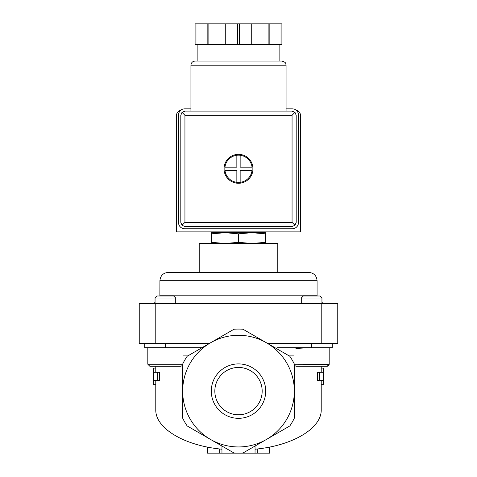 <?xml version="1.0" encoding="UTF-8"?>
<svg xmlns="http://www.w3.org/2000/svg" width="477" height="477" viewBox="0 0 477 477"><rect width="100%" height="100%" fill="white"/><g stroke="black" fill="none" stroke-linecap="round" stroke-linejoin="round"><path stroke-width="0.72" d="M327.353 366.282L321.218 366.3L321.218 372.251M306.836 366.3L302.06 366.3M329.19 347.685L329.19 364.231L327.121 366.3L296.104 366.3L294.333 365.304M182.667 365.304L180.896 366.3L149.879 366.3L155.782 366.3L155.782 368.119L153.713 368.119L153.713 384.659L155.782 384.659L155.782 409.683C155.228 428.328 184.384 445.745 221.954 449.209M201.962 347.739L199.893 347.685L201.962 347.739M309.424 347.685L295.931 348.454M277.107 347.685L332.29 347.685L332.29 343.547M225.061 232.71L211.615 232.71L211.615 233.825L225.061 232.71L238.5 233.825L251.939 232.71L225.055 232.71M251.945 232.71L265.385 233.825L265.385 232.71L251.939 232.71M219.891 231.882L219.891 232.71M211.615 233.825L211.615 243.461M238.5 233.825L238.5 242.346L225.061 243.461L211.615 242.346M265.385 233.825L265.385 242.346L251.939 243.461L238.5 242.346M265.385 243.461L265.385 242.346M321.218 368.119L323.287 368.119L323.287 372.251L319.495 372.251L319.495 380.527L323.287 380.527L323.287 384.659L321.218 384.659L321.218 409.683C321.772 428.328 292.616 445.745 255.046 449.209M153.713 380.527L157.505 380.527L157.505 372.251L153.713 372.251M221.954 446.031L221.954 453.15L269.517 453.15L269.517 447.08M207.483 447.08L207.483 453.15L219.682 453.15L219.682 448.97M294.333 418.156A62.04 62.04 0 0 1 289.837 425.943L266.416 439.466A55.833 55.833 0 0 1 182.667 391.11L182.667 418.156A62.04 62.04 0 0 0 187.163 425.943L234.004 452.989A62.04 62.04 0 0 0 242.996 452.989L266.416 439.466A55.833 55.833 0 0 0 294.333 391.11L294.333 364.07A62.04 62.04 0 0 0 289.837 356.277L266.416 342.76A55.833 55.833 0 0 1 294.333 391.11L294.333 418.156M255.046 453.15L255.046 446.031M221.954 453.15L219.682 453.15M319.495 380.527L317.33 380.527L317.33 372.251L319.495 372.251M321.218 380.527L321.218 384.659M155.782 368.119L155.782 372.251M155.782 380.527L155.782 384.659M157.505 372.251L159.67 372.251L159.67 380.527L157.505 380.527M267.788 343.547L337.758 343.547L337.758 303.432L139.242 303.432L139.242 343.547L209.212 343.547L234.004 329.237L187.163 356.277A62.04 62.04 0 0 0 182.667 364.07L182.667 391.11A55.833 55.833 0 0 1 266.416 342.76L243.586 329.577M211.293 391.11A27.207 27.207 0 0 1 252.106 367.552A27.207 27.207 0 0 1 252.106 414.674A27.207 27.207 0 0 1 211.293 391.11M234.004 329.237A62.04 62.04 0 0 1 242.996 329.237M144.71 343.547L144.71 347.685L202.051 347.685M277.793 272.415L199.207 272.415L199.207 243.461L277.793 243.461L277.793 272.415L308.81 272.415L168.19 272.415C163.164 272.904 160.409 275.664 159.92 280.685L159.878 295.99M214.835 391.11A23.665 23.665 0 0 1 250.336 370.617A23.665 23.665 0 0 1 250.336 411.609A23.665 23.665 0 0 1 214.835 391.11M301.273 298.018L321.951 298.018L319.924 295.99L303.3 295.99L301.273 298.018L301.273 303.432M294.035 347.685L294.035 363.462M155.049 298.018L175.727 298.018L173.7 295.99L157.076 295.99L155.049 298.018L155.049 303.432M147.81 347.685L147.81 364.231L149.879 366.3M295.847 109.984A5.79 5.79 0 0 1 300.54 115.667L300.54 231.882L176.46 231.882L176.46 115.667A5.79 5.79 0 0 1 181.153 109.984M190.937 111.117L190.937 65.206C191.182 62.696 192.559 61.318 195.075 61.074L281.925 61.074C286.85 62.463 285.604 64.055 286.063 65.206L190.937 65.206M222.735 111.117L292.061 111.117L294.983 112.328L296.193 115.249L296.193 222.371L294.983 225.293L292.061 226.503L184.939 226.503L182.017 225.293L180.807 222.371L180.807 115.249L182.017 112.328L184.939 111.117L222.735 111.117M240.152 170.879A0.411 0.411 0 0 1 240.569 170.468L252.047 170.468A13.648 13.648 0 0 1 240.152 182.357L240.152 170.879M240.569 167.159A0.411 0.411 0 0 1 240.152 166.741L240.152 155.263A13.648 13.648 0 0 1 252.047 167.159L240.569 167.159M236.848 166.741A0.411 0.411 0 0 1 236.431 167.159L224.953 167.159A13.648 13.648 0 0 1 236.848 155.263L236.848 166.741M195.981 23.85L195.981 44.528L195.075 44.528L195.075 23.85L281.925 23.85L281.925 44.528L281.019 44.528L281.019 23.85M195.981 44.528L237.594 44.528L237.594 23.85M237.594 44.528L239.406 44.528L239.406 23.85M239.406 44.528L281.019 44.528M224.023 168.81A14.477 14.477 0 0 1 245.738 156.277A14.477 14.477 0 0 1 245.738 181.349A14.477 14.477 0 0 1 224.023 168.81M294.983 112.328L292.061 115.249L184.939 115.249L184.939 222.371L182.017 225.293M184.939 115.249L182.017 112.328M294.983 225.293L292.061 222.371L184.939 222.371M197.144 61.074L197.144 44.528M207.835 44.528L207.835 23.85M208.866 44.528L208.866 23.85M225.74 44.528L225.74 23.85M269.165 44.528L269.165 23.85M268.134 44.528L268.134 23.85M251.26 44.528L251.26 23.85M190.937 108.839L184.736 108.839A6.201 6.201 0 0 0 178.529 115.046L178.529 222.574A6.201 6.201 0 0 0 184.736 228.781L292.264 228.781A6.201 6.201 0 0 0 298.471 222.574L298.471 115.046A6.201 6.201 0 0 0 292.264 108.839L286.063 108.839M236.848 182.357A13.648 13.648 0 0 1 224.953 170.468L236.431 170.468A0.411 0.411 0 0 1 236.848 170.879L236.848 182.357A13.648 13.648 0 0 0 240.152 182.357M224.953 167.159A13.648 13.648 0 0 0 224.953 170.468M240.152 155.263A13.648 13.648 0 0 0 236.848 155.263M252.047 170.468A13.648 13.648 0 0 0 252.047 167.159M189.154 355.132L182.965 355.132M294.035 355.132L287.846 355.132M257.318 453.15L257.318 448.97M311.612 343.547L311.612 347.685M165.388 343.547L165.388 347.685M321.218 303.432L321.218 343.547M155.782 303.432L155.782 343.547M159.92 280.685L317.08 280.685L317.08 295.162L159.92 295.162M329.184 364.327L294.333 364.231M182.667 364.231L147.81 364.231M292.061 115.249L292.061 222.371M257.109 231.882L257.109 232.71M323.287 372.251L323.287 380.527M317.08 295.162L317.122 295.99M321.951 302.698L325.35 303.432M155.049 302.698L151.65 303.432M317.08 280.685C316.591 275.664 313.836 272.904 308.81 272.415M329.178 364.44L328.277 365.942M321.951 298.018L321.951 303.432M175.727 298.018L175.727 303.432M182.965 347.685L182.965 363.462M286.063 111.117L286.063 65.206M279.856 61.074L279.856 44.528"/></g></svg>
